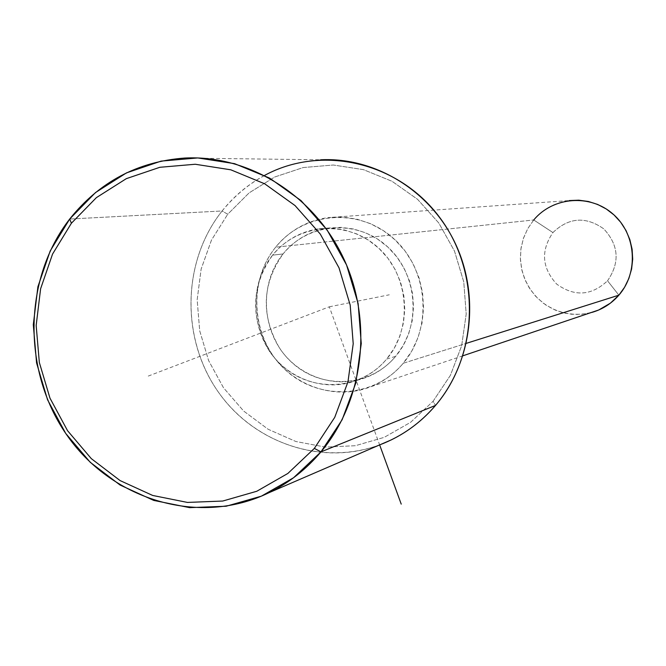 <?xml version="1.0" encoding="UTF-8"?>
<svg xmlns="http://www.w3.org/2000/svg" width="666" height="666" viewBox="0 0 666 666"><rect width="100%" height="100%" fill="white"/><g stroke="black" fill="none" stroke-linecap="round" stroke-linejoin="round"><path stroke-width="0.5" stroke-dasharray="3.33 2.5" d="M386.671 359.057L395.637 356.36C387.412 366.075 377.472 373.143 365.834 377.572C335.006 389.177 298.276 376.398 279.512 348.077C260.764 315.509 261.946 284.132 283.058 253.937L272.602 255.153C251.232 285.764 250.041 317.582 269.047 350.607C288.053 379.345 325.258 392.316 356.493 380.561C368.281 376.074 378.346 368.906 386.671 359.057L394.272 348.151L399.933 335.98L403.471 322.91L404.786 309.324L403.829 295.654L400.624 282.317L395.271 269.722L387.928 258.25L378.837 248.26L368.281 240.043L356.576 233.858L344.081 229.87L331.193 228.197L318.29 228.888C299.875 231.835 284.648 240.593 272.602 255.153L283.058 253.937C294.963 239.577 309.998 230.944 328.171 228.038L340.909 227.364L353.638 229.004L365.959 232.934L377.514 239.036L387.937 247.128L396.903 256.976L404.145 268.281L409.423 280.702L412.587 293.848L413.528 307.326L412.229 320.721L408.724 333.608L403.138 345.612L395.637 356.36L386.671 359.057C360.564 390.659 311.247 393.065 281.402 365.101C251.165 337.587 247.011 286.463 272.602 255.153C297.744 223.435 347.211 219.422 378.022 247.511C409.224 275.125 413.236 327.872 386.671 359.057M403.23 363.27L466.342 343.34L403.23 363.27L411.705 351.173L418.04 337.654L422.036 323.135L423.568 308.042L422.577 292.84L419.097 277.988L413.228 263.936L405.161 251.124L395.138 239.927L383.466 230.686L370.504 223.676L356.651 219.081L342.332 217.049L327.963 217.607C306.851 220.696 289.419 230.561 275.649 247.194C251.765 276.69 250.316 322.302 272.028 354.312C293.589 386.413 335.606 400.574 370.587 386.829C383.308 381.793 394.189 373.942 403.23 363.27C373.942 398.584 318.773 401.182 285.456 369.946C251.706 339.227 247.061 282.201 275.649 247.194L533.749 219.971L275.649 247.194C303.729 211.746 359.074 207.134 393.606 238.52C428.563 269.38 433.025 328.43 403.23 363.27M596.903 310.739L586.646 313.628L576.04 314.494L565.467 313.303L555.294 310.115L545.904 305.053L537.604 298.285L530.694 290.076L525.416 280.702L521.953 270.504L520.429 259.832L520.895 249.076L523.334 238.595L527.672 228.779L533.749 219.971C543.148 209.074 554.953 202.606 569.155 200.566L327.963 217.607M533.749 219.971L552.938 232.567C568.756 217.374 585.705 216.142 603.779 228.871C618.839 245.23 620.088 262.537 607.534 280.777L618.872 295.171L607.534 280.777C591.508 295.829 574.567 296.944 556.726 284.132C541.866 267.907 540.609 250.716 552.938 232.567L533.749 219.971L527.855 228.455L523.576 237.887L521.053 247.96L520.371 258.333L521.545 268.664L524.542 278.629L529.245 287.887L535.531 296.137L543.165 303.105L551.923 308.558L561.505 312.312L571.595 314.244L581.868 314.277L591.974 312.396M283.058 253.937C257.775 284.815 261.863 335.239 291.708 362.354C321.17 389.918 369.855 387.529 395.637 356.36C421.861 325.607 417.915 273.618 387.129 246.395C356.726 218.706 307.9 222.66 283.058 253.937M607.534 280.777C620.088 262.537 618.839 245.23 603.779 228.871C585.705 216.142 568.756 217.374 552.938 232.567C540.609 250.716 541.866 267.907 556.726 284.132C574.567 296.944 591.508 295.829 607.534 280.777M264.569 175.416C248.085 184.332 233.933 196.179 222.119 210.972L227.714 214.261L249.126 192.865L274.7 177.014L303.23 167.541L333.308 165.018L363.42 169.639L392.016 181.269L417.599 199.35L438.794 223.01L454.47 251.015L463.769 281.909L466.2 314.061L461.655 345.762L450.391 375.358L433.058 401.307L435.539 405.411L433.058 401.307L410.606 422.311L384.232 437.346L355.319 445.721L325.349 447.094L295.804 441.491L268.132 429.254L243.648 411.039L223.493 387.77L208.616 360.589L199.7 330.786L197.161 299.792L201.14 269.064L211.48 240.085L227.714 214.261L211.48 240.085L201.14 269.064L197.161 299.792L199.7 330.786L208.616 360.589L223.493 387.77L243.648 411.039L268.132 429.254L295.804 441.491L325.349 447.094L355.319 445.721L384.232 437.346L410.606 422.311L433.058 401.307L450.391 375.358L461.655 345.762L466.2 314.061L463.769 281.909L454.47 251.015L438.794 223.01L417.599 199.35L392.016 181.269L363.42 169.639L333.308 165.018L303.23 167.541L274.7 177.014L249.126 192.865L227.714 214.261L222.119 210.972C182.775 260.364 180.586 335.864 216.35 389.16C251.89 442.59 321.437 466.983 380.186 444.68M391.242 439.901C332.65 468.498 258.733 447.86 219.88 394.205C180.711 340.767 181.418 261.996 222.119 210.972L69.689 219.039L222.119 210.972C247.769 179.728 280.619 162.671 320.687 159.798L184.715 158.05M148.252 376.082L329.304 306.801L379.645 444.913M329.304 306.801L389.294 294.797M365.834 377.572L356.493 380.561M328.171 228.038L318.29 228.888M462.953 355.777L370.587 386.829"/><path stroke-width="1" d="M569.155 200.566L578.804 200.183L588.403 201.49L597.652 204.445L606.285 208.991L614.044 214.968L620.679 222.219L626.007 230.519L629.853 239.627L632.109 249.259L632.7 259.141L631.609 268.956L628.879 278.421L624.591 287.246L618.872 295.171L466.342 343.34L618.872 295.171L610.381 303.172L598.692 310.006L462.953 355.777M591.974 312.396C602.563 309.307 611.53 303.563 618.872 295.171C638.927 272.302 636.213 234.032 613.028 214.061C590.134 193.739 552.938 196.745 533.749 219.971M380.186 444.68C401.69 436.43 420.138 423.343 435.539 405.411C479.012 354.787 480.952 271.753 439.294 216.933C398.002 161.78 321.353 144.53 264.569 175.416M320.687 159.798C375.341 156.993 430.552 190.834 455.419 243.698C480.311 296.536 471.936 362.654 435.539 405.411L320.97 451.873L293.564 477.747L261.397 496.145L226.157 506.235L189.66 507.642L153.713 500.416L120.055 485.031L90.268 462.329L65.734 433.449L47.561 399.791L36.58 362.97L33.3 324.692L37.895 286.755L50.2 250.965L69.689 219.039L71.395 223.243L52.531 254.121L40.618 288.744L36.164 325.449L39.336 362.495L49.967 398.135L67.549 430.694L91.3 458.633L120.121 480.594L152.68 495.454L187.446 502.422L222.735 501.04L256.793 491.258L287.87 473.443L314.335 448.409L287.87 473.443L256.793 491.258L222.735 501.04L187.446 502.422L152.68 495.454L120.121 480.594L91.3 458.633L67.549 430.694L49.967 398.135L39.336 362.495L36.164 325.449L40.618 288.744L52.531 254.121L71.395 223.243L96.37 197.644L126.324 178.655L159.832 167.291L195.255 164.252L230.819 169.813L264.685 183.799L295.055 205.578L320.288 234.082L339.011 267.832L350.183 305.053L353.213 343.748L347.96 381.859L334.74 417.357L314.335 448.409L320.97 451.873L435.539 405.411C422.977 420.104 408.216 431.601 391.242 439.901L269.006 492.69C288.911 482.925 306.235 469.322 320.97 451.873C363.686 401.074 373.335 321.903 343.689 258.55C314.102 195.155 248.818 154.662 184.715 158.05C137.745 161.513 99.409 181.843 69.689 219.039C22.544 279.77 22.269 373.243 68.207 436.979C113.786 500.965 200.258 526.273 269.006 492.69M320.97 451.873L314.335 448.409L334.74 417.357L347.96 381.859L353.213 343.748L350.183 305.053L339.011 267.832L320.288 234.082L295.055 205.578L264.685 183.799L230.819 169.813L195.255 164.252L159.832 167.291L126.324 178.655L96.37 197.644L71.395 223.243L69.689 219.039L95.504 192.557L126.465 172.894L161.114 161.114L197.769 157.942L234.565 163.661L269.622 178.105L301.065 200.624L327.189 230.103L346.57 265.026L358.133 303.546L361.263 343.589L355.81 383.025L342.116 419.755L320.97 451.873M379.645 444.913L401.223 504.12"/></g></svg>
